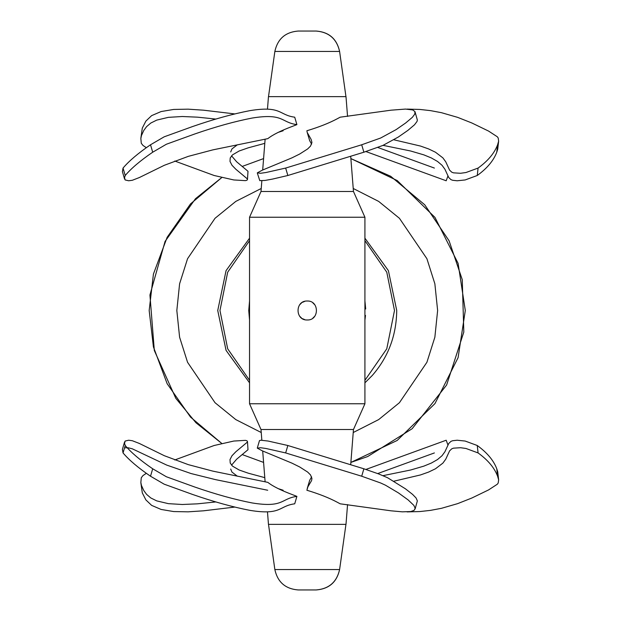 <?xml version="1.0" encoding="UTF-8"?>
<svg xmlns="http://www.w3.org/2000/svg" width="621" height="621" viewBox="0 0 621 621"><rect width="100%" height="100%" fill="white"/><g stroke="black" fill="none" stroke-linecap="round" stroke-linejoin="round"><path stroke-width="0.93" d="M350.718 464.438L353.465 429.522L260.999 429.522L353.465 429.522L364.923 403.759L249.541 403.759L364.923 403.759L249.541 403.759L364.923 403.759L364.923 217.241L249.541 217.241L261.006 191.478L261.845 180.758M264.787 143.358L248.291 147.806L239.155 150.996L232.51 154.87L230.22 157.959L230.011 161.452L232.006 165.279L235.825 169.23L247.158 178.716L247.453 179.624L246.863 180.269L245.388 180.641L233.783 179.95L214.129 175.495L174.749 161.025M247.461 179.578L247.996 171.287L236.663 161.802L231.54 155.84M230.701 151.943L231.951 148.931L237.307 144.833M278.2 132.374L283.153 130.759M146.339 147.697L142.977 145.438L141.278 143.257L140.851 138.514L141.464 135.525L143.824 130.394L146.587 126.637L150.794 123.051L156.725 120.117L168.369 117.346L182.302 116.507L197.486 117.167L215.961 119.077M234.629 113.899L203.517 110.189L188.109 109.164L173.655 109.443L161.118 111.547L151.633 115.622L145.881 121.095L142.302 128.097L140.889 137.986M267.845 138.63L212.848 149.871L188.303 156.36L164.355 165.279L139.337 177.552L132.343 180.269L128.687 180.773L125.139 179.95L124.542 177.653L125.225 175.495C131.264 168.345 140.424 160.591 152.704 152.207L166.389 144.235L194.924 133.919C215.852 126.668 234.932 121.382 252.188 118.044C283.882 112.921 280.902 122.516 296.9 124.619L292.522 126.319C280.933 130.658 272.704 134.765 267.845 138.63M296.9 124.619L294.719 117.19C278.713 115.087 281.693 105.5 249.999 110.623C232.751 113.954 213.663 119.24 192.735 126.49L164.208 136.806L150.515 144.778C138.242 153.162 129.083 160.924 123.043 168.066L125.225 175.495M123.043 168.066L122.407 171.637L124.596 179.065M307.216 132.467L306.883 130.759C319.07 127.08 329.215 123.067 337.312 118.735L340.176 117.19L391.013 110.189L405.497 109.079L412.678 109.925L414.921 111.547L414.82 114.054L412.328 117.361L405.692 122.966L396.105 129.626L380.673 138.009L361.701 144.778L285.66 168.066L265.951 172.522L260.502 173.282L257.327 172.84L262.396 170.131L291.963 157.85L299.695 154.024L307.659 148.931L310.539 146.059L311.944 142.45L311.137 139.422L307.216 132.467L309.693 140.726L311.618 144.119M257.311 172.995L259.795 180.641L265.02 180.447L272.557 179.073L287.849 175.495L363.883 152.207L382.862 145.438L398.294 137.047L407.881 130.394L414.51 124.79L417.009 121.475L417.359 120.117L415.084 111.943M285.66 168.066L287.849 175.495M383.056 145.353L410.636 150.996L423.856 154.87L431.385 157.959L437.518 161.452L442.028 165.279L444.915 169.23L448.766 177.552L450.947 179.624L452.624 180.269L457.157 180.773L465.16 179.95L477.254 175.495C487.112 168.345 493.617 160.591 496.769 152.207L497.7 149.242L498.64 141.161L497.607 144.778C494.456 153.162 487.943 160.924 478.085 168.066L477.254 175.495M478.085 168.066L465.998 172.522L460.541 173.282L453.462 172.84L451.777 172.196L449.596 170.131L445.746 161.802L442.858 157.85L435.476 152.23L428.606 148.931L420.502 146.059L393.776 139.772M407.104 109.102L419.85 109.443L430.493 110.623L441.461 112.688L457.638 117.361L471.813 122.966L488.58 131.085L497.359 136.806L498.197 138.009L498.64 141.161M345.998 96.643L268.458 96.643L345.998 96.643L347.55 116.399M365.87 151.54L446.188 180.773L447.951 175.945M434.397 168.066L377.677 147.425M350.718 156.562L353.465 191.478L260.999 191.478L353.465 191.478L364.923 217.241M339.602 51.458C336.768 38.913 328.944 32.113 316.128 31.05L298.336 31.05L316.128 31.05C329.006 32.036 336.83 38.844 339.602 51.458L274.855 51.458L339.602 51.458L345.951 96.643M364.923 240.676L386.774 272.192L394.498 310.5L386.774 348.808L364.923 380.324M249.541 380.324L227.682 348.808L219.966 310.5L227.682 272.2L249.541 240.676M195.468 198.736L165.062 241.429L149.933 295.006L154.319 350.508L175.805 398.317L195.918 422.715L221.868 443.526L190.515 417.087L167.134 383.685L153.426 346.922L149.172 310.5L153.426 274.078L167.134 237.315L190.515 203.913L221.868 177.474L195.468 198.736M242.291 454.603L263.583 462.412L242.291 454.603M350.873 462.412L367.717 456.528L412.15 428.715L446.623 385.012L463.817 332.056L462.257 279.667L449.084 240.785L424.733 204.783L390.71 176.286L350.873 158.588L397.192 180.54L434.964 217.397L458.096 263.358L465.292 310.5L458.096 357.642L434.964 403.603L397.192 440.46L350.873 462.412M263.583 158.588L242.291 166.397L263.583 158.588M353.225 188.481L378.655 201.398L399.435 218.297L426.906 258.709L434.863 283.781L437.626 310.5L434.863 337.219L426.906 362.291L399.435 402.703L378.655 419.602L353.225 432.519M261.231 432.519L235.809 419.602L215.021 402.703L187.558 362.291L179.601 337.219L176.83 310.5L179.601 283.781L187.558 258.709L215.021 218.297L235.809 201.398L261.231 188.481M364.923 382.815L372.243 375.511C388.241 357.191 396.408 335.519 396.726 310.5L388.397 270.624L364.923 238.185M249.541 238.192L226.06 270.632L217.738 310.5L226.06 350.368L249.541 382.815M249.541 300.921L248.749 310.5L249.541 320.079M364.923 320.079L365.505 315.421M365.691 308.986L364.923 300.921M314.847 316.143L312.868 318.123M307.232 319.986C294.998 320.506 294.998 300.494 307.232 301.014C319.458 300.494 319.458 320.506 307.232 319.986L306.968 319.978M304.872 319.683L302.38 318.643M301.581 318.115L299.617 316.151M299.617 304.849L301.581 302.885M302.38 302.357L304.872 301.317M312.868 302.877L314.847 304.857M249.541 300.952L249.541 320.032M364.923 320.063L364.923 300.96M264.787 477.642L248.291 473.194L239.155 470.004L232.51 466.13L230.22 463.041L230.011 459.548L232.006 455.721L235.825 451.77L247.158 442.284L247.453 441.376L246.863 440.731L245.388 440.359L233.783 441.05L214.129 445.505L174.749 459.975M146.339 473.303L142.977 475.562L141.278 477.743L140.851 482.486L141.464 485.475L143.824 490.606L146.587 494.363L150.794 497.949L156.725 500.883L168.369 503.654L182.302 504.493L197.486 503.833L215.961 501.923M234.629 507.101L203.517 510.811L188.109 511.836L173.655 511.557L161.118 509.453L151.633 505.378L145.881 499.905L142.302 492.903L140.889 483.014M247.461 441.422L247.996 449.713L236.663 459.198L231.54 465.16M230.701 469.057L231.951 472.069L237.307 476.167M278.2 488.626L283.153 490.241M296.9 496.381L292.522 494.681C280.933 490.342 272.704 486.235 267.845 482.37L212.848 471.129L188.303 464.64L164.355 455.721L139.337 443.448L132.343 440.731L128.687 440.227L125.139 441.05L124.542 443.347L125.225 445.505C131.264 452.655 140.424 460.409 152.704 468.793L166.389 476.765L194.924 487.081C215.852 494.332 234.932 499.618 252.188 502.956C283.882 508.079 280.902 498.484 296.9 496.381L294.719 503.81C278.713 505.913 281.693 515.5 249.999 510.377C232.751 507.047 213.663 501.76 192.735 494.51L164.208 484.194L150.515 476.222C138.242 467.838 129.083 460.076 123.043 452.934L125.225 445.505M123.043 452.934L122.407 449.363L124.596 441.935M124.557 447.795L128.221 447.788L132.289 448.804L166.731 465.098L191.066 473.551L215.471 479.614L267.698 490.241M285.66 452.934L265.951 448.478L260.502 447.718L257.327 448.16L262.396 450.869L291.963 463.15L299.695 466.976L307.659 472.069L310.539 474.941L311.944 478.55L311.563 480.615L307.876 486.864L306.883 490.241C319.07 493.92 329.215 497.933 337.312 502.265L340.176 503.81L391.013 510.811L402.292 511.836L410.745 511.557L414.083 510.377L415.17 508.312L413.858 505.378L408.113 499.905L398.434 492.903L385.416 485.172L380.673 482.991L361.701 476.222L285.66 452.934L287.849 445.505L363.883 468.793L378.725 473.963L387.605 477.743L405.412 488.797L412.554 494.363L416.047 497.949L417.359 500.883L415.084 509.057M307.216 488.533L309.693 480.274L311.618 476.881M257.311 448.005L259.493 440.576L260.929 440.227L268.132 441.05L287.849 445.505M383.056 475.647L410.636 470.004L423.856 466.13L431.385 463.041L437.518 459.548L442.028 455.721L444.915 451.77L448.766 443.448L450.947 441.376L452.624 440.731L457.157 440.227L465.16 441.05L477.254 445.505C487.112 452.655 493.617 460.409 496.769 468.793L497.7 471.758L498.64 479.839L497.607 476.222C494.456 467.838 487.943 460.076 478.085 452.934L477.254 445.505M407.104 511.898L419.85 511.557L430.493 510.377L441.461 508.312L457.638 503.639L471.813 498.034L488.58 489.915L497.359 484.194L498.197 482.991L498.64 479.839M478.085 452.934L465.998 448.478L460.541 447.718L453.462 448.16L451.777 448.804L449.596 450.869L445.746 459.198L442.858 463.15L435.476 468.77L428.606 472.069L420.502 474.941L393.776 481.228M365.87 469.46L446.188 440.227L447.951 445.055M434.397 452.934L377.677 473.575M339.602 569.542C336.768 582.087 328.944 588.887 316.128 589.95L298.336 589.95L316.128 589.95C329.006 588.964 336.83 582.156 339.602 569.542L274.855 569.542L339.602 569.542L345.951 524.357M345.998 524.357L268.458 524.357L345.998 524.357L347.55 504.601M150.515 144.778L152.704 152.207M361.701 144.778L363.883 152.207M497.607 144.778L496.769 152.207M150.515 476.222L152.704 468.793M361.701 476.222L363.883 468.793M497.607 476.222L496.769 468.793M268.458 96.643L267.48 109.117M265.113 139.22L262.691 170.007M268.505 96.643L274.855 51.458C277.626 38.844 285.45 32.036 298.336 31.05M261.845 440.242L260.999 429.522L249.541 403.759L249.541 217.241M268.505 524.357L274.855 569.542C277.626 582.156 285.45 588.964 298.336 589.95M268.458 524.357L267.48 511.883M265.113 481.78L262.691 450.993"/></g></svg>
